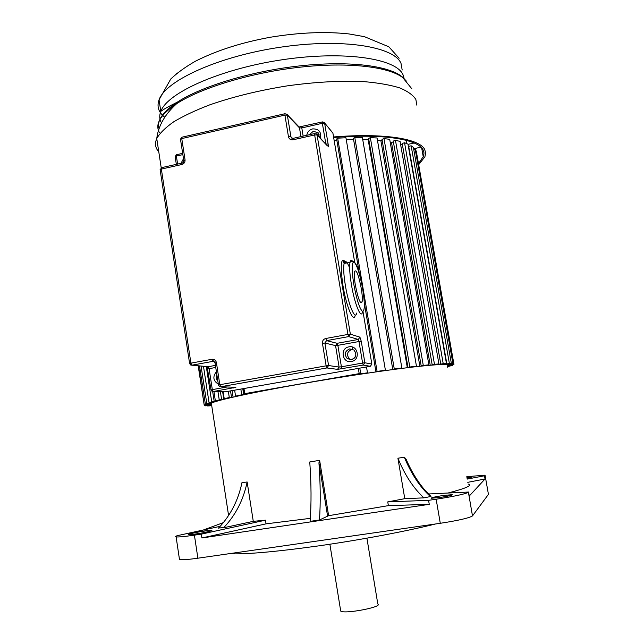 <?xml version="1.0" encoding="UTF-8"?>
<svg xmlns="http://www.w3.org/2000/svg" width="644" height="644" viewBox="0 0 644 644"><rect width="100%" height="100%" fill="white"/><g stroke="black" fill="none" stroke-linecap="round" stroke-linejoin="round"><path stroke-width="0.97" d="M219.33 527.951L223.621 527.758L253.277 521.342L265.481 520.183L201.331 534.126L194.407 535.156C184.651 536.581 178.557 537.16 176.118 536.903C175.063 536.734 175.418 536.331 177.18 535.695L220.168 526.333M223.621 527.758L223.758 527.621C235.632 515.111 243.432 499.897 247.143 481.986L241.959 482.638C238.232 500.444 230.439 515.562 218.59 528L218.453 528.136M253.277 521.342L247.143 481.986M319.48 519.982C320.632 502.763 320.446 483.7 318.933 462.811L319.625 460.323L309.756 461.981C311.334 483.708 311.446 503.503 310.102 521.374L319.48 519.982L328.625 515.683L388.38 505.637L429.258 504.341L201.91 537.965L266.053 523.846L265.481 520.183M266.053 523.846L310.319 518.356M447.411 366.227C452.362 363.61 440.697 363.9 412.418 367.096C384.267 370.397 341.054 376.885 301.682 383.768C254.122 392.067 218.227 399.9 211.329 403.112C208.898 404.199 209.002 404.851 211.626 405.084M429.258 504.341L428.574 500.34L387.752 501.893L388.38 505.637M387.752 501.893L404.778 498.673L423.913 497.86L430.417 496.564C419.944 487.025 411.25 473.904 404.327 457.2L397.92 458.23L404.778 498.673M404.327 457.2L406.139 459.301C411.476 471.601 417.787 481.954 425.096 490.366L430.989 496.387L430.417 496.564M447.934 493.038C466.337 488.224 473.05 485.222 468.075 484.03M466.787 476.689L485.053 475.167L484.449 475.779L467.206 479.088M467.077 478.339L472.084 477.019L466.916 477.446M179.354 558.63L179.491 559.58C181.962 560.03 188.088 559.572 197.877 558.203L440.295 523.29C458.254 520.529 468.985 518.074 472.487 515.924L488.442 494.359L485.045 475.167M467.777 482.332L485.021 478.999L469.339 495.952L468.413 492.282C465.185 494.045 454.431 496.355 436.149 499.213L428.574 500.34M468.413 492.282L472.487 515.924M485.021 478.999L484.449 475.779M428.469 493.972L468.655 492.04M440.625 497.385C448.739 496.089 452.619 495.18 452.265 494.664L442.863 495.534C434.805 496.822 430.933 497.723 431.271 498.247L440.625 497.385M397.92 458.23C404.818 475.039 413.48 488.249 423.913 497.86M201.91 537.965L201.331 534.126M223.379 522.622L203.681 529.875M228.773 553.751C245.372 554.524 275.552 551.868 319.287 545.782C360.721 539.881 406.34 531.276 435.569 523.966M340.555 610.069L340.716 611.084C344.484 614.344 383.518 606.849 377.811 603.991L366.911 538.167M359.803 368.143L360.753 373.834L359.191 373.633L358.322 368.4M360.753 373.834L367.483 372.82L366.5 366.959M367.483 372.82L363.232 373.778M336.82 140.159L334.123 140.328L336.82 140.159M377.159 371.741L378.422 371.387L375.927 371.741L364.303 302.913M359.497 274.457L336.635 139.032L337.673 138.178L377.086 371.419L385.402 370.236L345.941 137.744L337.673 138.178M375.927 371.741L377.086 371.419M385.402 370.236L380.475 371.266M353.588 139.547L346.271 139.716L353.588 139.547M393.371 369.495L395.038 369.093L392.76 369.39L353.387 138.339L354.788 137.478L394.281 369.02L401.856 368.014L362.363 137.446L354.788 137.478M392.76 369.39L394.281 369.02M401.856 368.014L396.39 369.101M368.795 139.482L362.733 139.595L368.183 139.78L407.33 367.708M407.95 367.627L409.962 367.177L407.958 367.418L368.618 138.476L370.348 137.631L409.793 367.008L416.451 366.211L377.054 137.985L370.348 137.631M407.958 367.418L409.793 367.008M416.451 366.211L410.606 367.305M382.142 140.255L380.886 140.77L377.473 140.416L380.886 140.77L419.872 366.251M420.572 366.178L422.875 365.695L421.184 365.873L381.997 139.402L383.993 138.589L423.285 365.43L428.88 364.842L389.701 139.321L383.993 138.589M421.184 365.873L423.285 365.43M428.88 364.842L422.818 365.937M393.379 141.833L391.504 142.485L390.2 142.211L391.504 142.485L430.232 365.22M431.005 365.156L433.525 364.657L432.18 364.77L393.251 141.084L395.456 140.32L434.483 364.311L438.926 363.941L400.061 141.39L395.456 140.32M432.18 364.77L434.483 364.311M438.926 363.941L432.792 365.003M438.153 364.093L438.25 364.617M439.071 364.576L441.744 364.069L440.77 364.118L402.186 143.443L404.545 142.751L443.209 363.651L446.453 363.506L407.982 144.119L404.545 142.751M402.307 144.127L400.624 144.626M440.77 364.118L443.209 363.651M446.453 363.506L440.375 364.512M443.756 363.973L443.837 364.423M444.69 364.432L447.459 363.932L446.847 363.916L408.699 146.405L411.146 145.786L449.375 363.458L451.38 363.522L413.392 147.412L411.146 145.786M446.847 363.916L449.375 363.458M451.38 363.522L445.511 364.456M452.941 363.707L453.73 363.973L416.282 151.187L415.227 149.352L452.941 363.707L447.846 364.713M450.389 364.15L450.309 363.715M415.227 149.352L413.786 149.658M448.176 364.818L453.73 363.973M447.741 365.534L451.323 364.931L451.235 364.407M451.323 364.931L451.364 364.383M451.436 364.802L453.956 364.375L416.668 153.361M453.956 364.375L451.058 365.132M451.074 365.245L447.604 365.712M449.995 365.309L449.633 366.009L449.528 365.389M450.084 365.824L452.523 365.43L452.45 365.019M452.523 365.43L448.586 366.331M448.602 366.444L447.459 366.517M447.58 367.201L448.707 366.428M211.691 405.487L210.934 405.615M209.147 406.034L207.094 405.575M207.159 405.986L209.542 405.583L209.469 405.068M210.137 405.591L211.667 405.334M211.594 404.843L207.972 405.318M207.996 405.43L205.525 405.833L204.542 405.173M204.607 405.591L207.094 405.189L207.014 404.665M207.094 405.189L207.271 404.625M207.368 405.261L210.91 404.682M210.419 404.126L204.212 405.221L198.183 365.784M204.212 405.221L198.481 365.808M204.446 404.786L206.99 404.392L206.925 403.965M206.99 404.392L210.532 403.957L210.435 403.313M211.337 403.176L205.364 404.199L199.503 365.905M205.364 404.199L206.796 403.571L201.049 366.042M206.796 403.571L209.34 403.184L209.268 402.733M209.34 403.184L211.691 402.959M212.496 402.645L212.423 402.146M215.064 401.767L209.067 402.758L203.472 366.267M209.067 402.758L211.723 401.937L206.289 366.533M211.723 401.937L214.219 401.582L212.641 391.351M214.219 401.582L216.134 401.437M216.939 401.204L216.867 400.713M221.496 399.948L215.37 400.914L213.929 391.56M215.37 400.914L219.242 399.908L217.97 391.649M213.301 361.413L212.971 359.247M219.242 399.908L221.625 399.594L220.409 391.697M221.625 399.594L223.057 399.546M223.822 399.352L222.647 391.753M230.351 397.775L224.233 398.692L223.162 391.761M224.233 398.692L229.296 397.525L228.322 391.278M229.296 397.525L231.502 397.251L230.512 390.892M231.502 397.251L229.972 397.606L232.387 397.3M233.096 397.139L232.082 390.61M241.532 395.279L235.559 396.132L234.633 390.167M235.559 396.132L241.725 394.812L240.832 389.073M241.725 394.812L243.698 394.595L242.78 388.735M243.698 394.595L241.838 394.989L243.996 394.756M244.631 394.619L243.69 388.574M243.963 388.525L244.768 393.645L248.93 393.717M244.768 393.645L359.191 373.633M420.806 147.057L413.649 148.901M408.747 146.703L408.328 146.116M406.147 140.303L406.726 143.612M414.197 143.008L408.022 144.345M327.345 32.49L322.411 32.458M177.342 72.997L176.045 74.068M418.6 163.495L423.671 155.993L423.994 152.845L423.068 149.867C418.069 139.297 383.349 133.485 333.64 137.47M333.552 136.963C384.275 132.825 419.711 138.75 424.71 149.521L425.66 153.031L424.911 156.758L418.785 164.55M164.51 198.585L163.471 191.775M361.252 288.343C358.491 274.473 356.237 268.878 354.482 271.551C354.023 274.175 354.313 278.667 355.335 285.026C358.144 299.009 360.399 304.636 362.105 301.899C362.572 299.243 362.29 294.719 361.252 288.343M319.102 134.322L316.429 133.872M352.099 346.979L352.493 349.338M348.992 358.571L347.591 358.821M351.833 349.418C347.068 351.584 346.263 354.764 349.418 358.95L350.908 359.795M196.243 533.908C211.039 531.743 218.759 528.78 203.979 531.042C189.706 533.119 181.222 536.178 196.243 533.908M328.625 515.683L319.625 460.323M440.295 523.29L436.149 499.213M194.407 535.156L197.877 558.203M327.555 515.908L318.933 462.811M402.186 70.011L401.011 63.354C394.12 46.481 341.843 37.964 279.915 47.286C217.978 56.471 165.387 80.798 159.044 99.844C156.653 106.59 158.569 112.386 164.775 117.24M161.499 122.875C159.422 119.398 159.189 115.566 160.815 111.38C167.247 92.881 219.974 69.021 281.975 59.795C343.977 50.441 396.221 58.427 403.015 74.752L404.102 78.326M405.213 79.872L402.089 76.765C388.622 65.608 348.34 60.576 299.83 65.881C251.353 71.17 201.612 86.272 177.301 102.146C162.747 111.879 156.669 120.661 159.076 128.51M416.877 105.213L415.847 99.418C412.989 95.006 407.572 91.15 399.578 87.85C390.135 84.952 378.406 82.891 364.415 81.667C341.521 80.516 315.85 81.909 287.401 85.845C258.92 90.418 233.023 96.753 209.727 104.859C195.454 110.333 183.451 115.984 173.719 121.805C165.46 127.593 159.801 133.163 156.75 138.516C154.616 143.523 155.293 147.975 158.786 151.871M159.366 132.511C154.729 124.171 160.501 114.568 176.681 103.684C201.17 87.729 251.345 72.514 300.241 67.169C349.169 61.808 389.765 66.847 403.297 78.045L406.372 81.096M362.516 311.954C361.139 319.818 354.546 303.888 351.374 284.318C349.7 273.925 349.241 266.592 350.006 262.309C350.441 260.377 351.149 259.838 352.131 260.675M353.757 284.141C356.639 299.573 359.561 308.677 362.508 311.454C364.858 311.012 364.923 303.582 362.717 289.172C360.012 274.505 357.17 265.473 354.184 262.084C351.664 261.754 351.519 269.103 353.757 284.141M355.263 314.972C353.765 324.021 346.408 306.987 342.97 285.646C340.104 265.207 340.813 257.165 345.095 261.536M349.644 268.001C346.995 261.295 345.144 259.79 344.089 263.477C343.276 267.759 343.703 275.093 345.369 285.469C348.525 305.023 355.222 320.913 356.687 313.04M181.02 163.318L183.492 158.714M216.883 374.832C215.796 377.247 216.126 379.413 217.889 381.329M218.324 384.162C213.14 380.829 212.504 376.676 216.408 371.725M351.447 359.618C356.229 357.476 357.074 354.281 353.983 350.038L349.66 348.895C344.846 351.085 344.025 354.289 347.213 358.531L351.399 359.626M351.407 361.501C342.197 363.49 339.662 348.163 348.968 346.85C358.169 344.822 360.753 360.205 351.407 361.501M319.36 137.051L318.297 132.897L313.338 131.231L309.345 134.733M306.737 135.312C307.389 131.956 309.345 129.822 312.606 128.897C318.885 128.784 321.485 131.891 320.414 138.21M225.352 391.802L370.3 366.291L363.272 365.067L337.504 369.366L326.911 367.941L220.747 386.746L235.889 387.302L213.204 391.544L224.619 391.793M285.083 113.658L284.906 115.099L181.761 138.581L185.045 159.809C185.182 162.199 184.128 163.769 181.89 164.51L161.354 169.074L190.914 363.136L211.948 359.296C214.307 359.111 215.796 360.213 216.408 362.604L219.821 384.709L326.146 365.832L322.443 343.3L324.882 343.043L328.585 365.534L339.106 367.072L335.548 345.603L324.882 343.043L326.548 340.636L337.142 343.308L358.306 339.469L348.678 336.603L326.548 340.636L325.784 338.486C323.393 339.179 322.274 340.781 322.443 343.3M301.738 126.554L300.032 126.804M299.074 126.836L299.484 127.866L287.345 115.171L290.903 136.745L292.497 138.307M354.651 262.092L332.9 133.067L324.286 122.529L322.475 121.917M325.784 338.486L347.945 334.429L314.658 134.966L293.02 139.78L293.221 138.323M327.434 145.898L317.073 135.007L314.658 134.966L314.57 133.566L292.956 138.38L291.338 137.687L290.903 136.745L288.464 136.713C289.092 139.048 290.613 140.07 293.02 139.78M288.464 136.713L284.906 115.099L287.345 115.171L286.934 114.262L284.849 113.747L181.785 137.236M216.408 362.604L215.048 362.942L214.211 361.63L212.874 361.365L191.88 365.196L208.205 366.71L207.255 366.621L207.859 368.956M327.281 145.721L316.663 134.105L314.57 133.566L316.663 134.105L317.073 135.007L350.36 334.18L359.907 337.158L358.306 339.469L358.982 341.521L337.85 345.353L341.409 366.79L362.596 363.047L358.982 341.521L361.26 341.28L364.874 362.765L371.846 364.077L362.983 311.511M332.924 133.228L324.286 122.529L322.282 121.974L322.37 123.302L324.648 123.358L328.118 144.006L325.84 143.982L322.37 123.302L301.795 127.915L303.155 136.109M327.957 146.904C328.4 147.202 328.456 146.236 328.118 144.006M361.26 341.28L359.907 337.158M300.933 136.6L299.484 127.866L301.795 127.915L301.923 126.514M215.748 367.458L209.091 368.666L208.205 366.71L215.426 365.398M207.819 369.036L209.091 368.666L212.319 389.62L227.227 386.98M182.856 154.608L176.376 156.065L177.607 164.083M232.75 387.189L233.321 387.994M207.07 366.605L211.031 389.91L212.029 391.335L213.204 391.544L212.319 389.62L211.031 389.95M235.141 387.277L235.889 387.302M212.874 361.365L211.948 359.296M218.461 385.072L219.459 386.505L220.747 386.746L219.821 384.709L218.461 385.015L215.056 363.007M191.88 365.196L190.914 363.136L189.602 363.466L190.6 364.963L191.88 365.196M337.504 369.366L339.106 367.072L341.409 366.79L342.109 368.803M189.61 363.538L160.098 169.63L161.354 169.074L161.193 167.786M371.854 364.118L370.34 366.291M363.272 365.067L364.874 362.765L362.596 363.047L363.272 365.067M335.548 345.603L337.85 345.353L337.142 343.308L335.548 345.603M326.911 367.941L328.585 365.534L326.146 365.832L326.911 367.941M160.131 169.847L161.757 167.561M175.184 156.822L176.376 156.065L176.416 154.745L175.152 156.621L176.343 164.357M182.928 162.699L181.922 163.117L181.89 164.51M332.9 133.099L332.465 132.181M183.798 160.622L185.045 159.809M348.678 336.603L350.36 334.18L347.945 334.429L348.678 336.603M180.513 139.426L181.761 138.581L181.793 137.236L180.473 139.185L183.749 160.388C183.709 162.208 183.097 163.117 181.922 163.117L161.403 167.69M286.934 114.262L299.09 126.997L322.459 121.901M291.756 138.098L292.98 138.315M189.304 534.697C186.921 534.528 194.738 532.419 203.842 531.155C207.907 530.576 209.952 530.511 209.976 530.97L210.113 531.22M218.59 528L223.758 527.621M211.329 403.112L228.588 515.506M179.491 559.58L176.118 536.903M340.716 611.084L329.873 544.228M399.143 58.258L388.839 46.811L364.423 36.668L348.815 33.915C325.389 31.403 299.291 32.498 270.52 37.207C241.87 42.407 216.891 50.385 195.575 61.14C185.818 66.646 177.543 72.603 170.757 79.019L159.044 99.844L160.815 111.38C163.367 109.408 168.865 106.332 177.301 102.146L176.681 103.684C164.977 114.221 158.335 125.83 156.75 138.516L161.209 167.778M404.641 79.309L402.089 76.765L411.951 88.936M400.858 62.597L401.8 67.805M176.021 104.28L175.804 102.887M421.675 147.935L423.293 157.072M345.884 263.122C343.654 260.232 343.059 260.345 344.089 263.477L350.006 262.309C354.176 258.606 357.863 264.732 361.051 280.687M349.418 358.95L347.213 358.531L351.326 359.755C356.221 358 357.106 354.764 353.983 350.038M182.663 153.344L176.416 154.745M362.105 301.899L360.326 302.237"/></g></svg>
